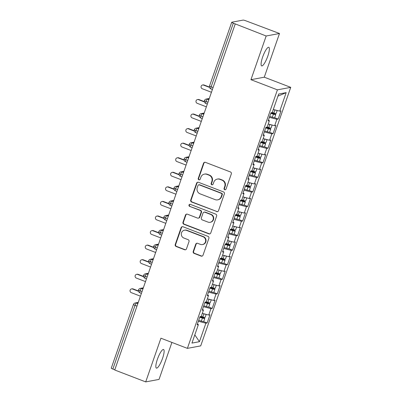 <?xml version="1.0" encoding="UTF-8"?>
<svg xmlns="http://www.w3.org/2000/svg" width="402" height="402" viewBox="0 0 402 402"><rect width="100%" height="100%" fill="white"/><g stroke="black" fill="none" stroke-linecap="round" stroke-linejoin="round"><path stroke-width="0.6" d="M224.708 189.739A1.07 1.03 -100.6 0 0 226.03 189.111L231.321 173.92A1.528 1.472 -100.6 0 0 230.426 171.955L205.427 162.353A1.528 1.472 -100.6 0 0 203.543 163.247L198.251 178.438A1.07 1.03 -100.6 0 0 199.422 179.865A1.07 1.03 -100.6 0 0 200.196 179.186L200.879 177.222A4.889 4.713 -100.6 0 1 206.919 174.352L209 175.151A4.889 4.713 -100.6 0 1 211.854 181.433L211.166 183.402A1.07 1.03 -100.6 0 0 212.336 184.825A1.07 1.03 -100.6 0 0 213.11 184.146L213.799 182.181A4.889 4.713 -100.6 0 1 219.834 179.317L221.919 180.116A4.889 4.713 -100.6 0 1 224.768 186.397L224.085 188.362A1.07 1.03 -100.6 0 0 224.708 189.739M217.341 179.086L217.743 179.011A4.889 4.713 -100.6 0 1 220.236 179.237L222.321 180.041A4.889 4.713 -100.6 0 1 225.175 186.322L224.487 188.287A1.07 1.03 -100.6 0 0 225.452 189.729M204.854 162.257A1.528 1.472 -100.6 0 0 203.945 163.172L198.653 178.362A1.07 1.03 -100.6 0 0 199.618 179.805M204.427 174.121L204.829 174.046A4.889 4.713 -100.6 0 1 207.321 174.277L209.407 175.076A4.889 4.713 -100.6 0 1 212.256 181.357L211.573 183.327A1.07 1.03 -100.6 0 0 212.532 184.764M162.564 358.323A9.96 2.261 111 0 0 163.554 349.509A9.96 2.261 111 0 0 157.398 359.293A9.96 2.261 111 0 0 156.408 368.106A9.96 2.261 111 0 0 162.564 358.323M267.807 56.109A9.96 2.261 111 0 0 268.792 47.295A9.96 2.261 111 0 0 262.637 57.079A9.96 2.261 111 0 0 261.652 65.893A9.96 2.261 111 0 0 267.807 56.109M193.226 251.431A1.528 1.472 -100.6 0 0 194.116 253.396L201.131 256.089A1.528 1.472 -100.6 0 0 203.015 255.195L208.889 238.326A1.528 1.472 -100.6 0 0 208 236.361L183 226.758A1.528 1.472 -100.6 0 0 181.111 227.653L175.237 244.522A1.528 1.472 -100.6 0 0 176.131 246.486L184.603 249.737A1.528 1.472 -100.6 0 0 186.488 248.843L189 241.622A1.528 1.472 -100.6 0 0 188.111 239.662L183.91 238.049A4.085 3.94 -100.6 0 1 184.488 230.205A4.085 3.94 -100.6 0 1 186.573 230.396L203.03 236.723A4.085 3.94 -100.6 0 1 202.452 244.562A4.085 3.94 -100.6 0 1 200.367 244.371L197.623 243.316A1.528 1.472 -100.6 0 0 195.739 244.21L193.226 251.431L193.628 251.356A1.528 1.472 -100.6 0 0 194.518 253.32L201.533 256.014A1.528 1.472 -100.6 0 0 202.105 256.109M266.169 35.994L250.954 79.686L264.275 77.194L279.49 33.502L266.169 35.994L233.321 23.145L211.145 86.827L213.075 87.571M250.954 79.686L277.415 89.852L187.387 348.373L160.926 338.208L145.71 381.9L114.726 369.996L235.18 24.09M216.613 211.628A1.528 1.472 -100.6 0 0 218.497 210.733L224.376 193.864A1.528 1.472 -100.6 0 0 223.482 191.9L198.482 182.297A1.528 1.472 -100.6 0 0 196.593 183.191L190.719 200.06A1.528 1.472 -100.6 0 0 191.613 202.025L217.015 211.552A1.528 1.472 -100.6 0 0 217.593 211.648M216.633 216.095L210.759 232.964A1.528 1.472 -100.6 0 1 208.869 233.858L183.87 224.256A1.528 1.472 -100.6 0 1 182.98 222.291L185.493 215.07A1.528 1.472 -100.6 0 1 187.382 214.176L197.518 218.07A1.528 1.472 -100.6 0 0 199.407 217.175L201.075 212.387A1.528 1.472 -100.6 0 0 200.181 210.422L189.628 206.367A1.07 1.03 -100.6 0 1 189.779 204.316A1.07 1.03 -100.6 0 1 190.322 204.367L215.743 214.13A1.528 1.472 -100.6 0 1 216.633 216.095M277.415 89.852L290.736 87.36L200.709 345.881L187.387 348.373M277.943 96.138L286.179 92.636L278.671 94.043L272.229 112.54L270.978 112.771L268.139 120.932L269.39 120.695L267.159 127.102L265.908 127.339L263.069 135.494L264.32 135.258L262.089 141.67L260.838 141.901L257.994 150.057L259.245 149.825L257.014 156.232L255.762 156.468L252.923 164.624L254.175 164.388L251.943 170.795L250.692 171.031L247.853 179.186L249.104 178.955L246.873 185.362L245.622 185.593L242.778 193.754L244.029 193.518L241.798 199.925L240.547 200.161L237.708 208.316L238.959 208.08L236.728 214.492L235.477 214.723L232.637 222.879L233.889 222.648L231.658 229.055L230.406 229.291L227.562 237.446L228.813 237.21L226.582 243.617L225.331 243.853L222.492 252.009L223.743 251.778L221.512 258.184L220.261 258.416L217.422 266.576L218.673 266.34L216.442 272.747L215.191 272.983L212.346 281.139L213.603 280.903L211.367 287.314L210.115 287.546L207.276 295.701L208.527 295.47L206.296 301.877L205.045 302.113L202.206 310.269L203.457 310.032L201.226 316.439L199.975 316.675L197.131 324.831L198.387 324.6L197.422 324.007M286.179 92.636L279.742 111.133L273.3 109.475M270.777 113.359L273.405 114.178A3.11 0.417 19.2 0 0 275.671 114.635A3.11 0.417 19.2 0 0 275.777 114.57L274.712 117.63A3.11 0.417 -160.8 0 1 274.606 117.696L278.149 119.057L280.993 110.902L279.742 111.133M278.149 119.057L276.898 119.288L274.666 125.7L268.224 124.042M265.702 127.921L268.335 128.74A3.11 0.417 19.2 0 0 270.596 129.198A3.11 0.417 19.2 0 0 270.707 129.137L269.642 132.198A3.11 0.417 -160.8 0 1 269.531 132.258L273.079 133.62L275.918 125.464L274.666 125.7M273.079 133.62L271.827 133.856L269.596 140.263L263.154 138.605M260.632 142.489L263.26 143.308A3.11 0.417 19.2 0 0 265.526 143.765A3.11 0.417 19.2 0 0 265.637 143.7L264.571 146.76A3.11 0.417 -160.8 0 1 264.461 146.825L268.008 148.182L270.847 140.027L269.596 140.263M268.008 148.182L266.757 148.418L264.526 154.825L258.084 153.167M255.561 157.051L258.19 157.87A3.11 0.417 19.2 0 0 260.456 158.328A3.11 0.417 19.2 0 0 260.561 158.267L259.496 161.323A3.11 0.417 -160.8 0 1 259.39 161.388L262.933 162.75L265.777 154.594L264.526 154.825M262.933 162.75L261.682 162.986L259.451 169.393L253.009 167.734M250.491 171.614L253.119 172.433A3.11 0.417 19.2 0 0 255.381 172.895A3.11 0.417 19.2 0 0 255.491 172.83L254.426 175.89A3.11 0.417 -160.8 0 1 254.315 175.95L257.863 177.312L260.702 169.157L259.451 169.393M257.863 177.312L256.612 177.548L254.381 183.955L247.939 182.297M245.416 186.181L248.044 187A3.11 0.417 19.2 0 0 250.31 187.458A3.11 0.417 19.2 0 0 250.421 187.392L249.356 190.453A3.11 0.417 -160.8 0 1 249.245 190.518L252.793 191.88L255.632 183.724L254.381 183.955M252.793 191.88L251.541 192.111L249.31 198.523L242.868 196.864M240.346 200.744L242.974 201.563A3.11 0.417 19.2 0 0 245.24 202.02A3.11 0.417 19.2 0 0 245.346 201.96L244.28 205.02A3.11 0.417 -160.8 0 1 244.175 205.08L247.717 206.442L250.562 198.286L249.31 198.523M247.717 206.442L246.466 206.678L244.235 213.085L237.793 211.427M239.105 219.643L242.647 221.005L245.486 212.849L244.235 213.085M242.647 221.005L241.396 221.241L239.165 227.648L232.723 225.989M230.2 229.874L232.828 230.693A3.11 0.417 19.2 0 0 235.095 231.15A3.11 0.417 19.2 0 0 235.205 231.09L234.14 234.145A3.11 0.417 -160.8 0 1 234.029 234.21L237.577 235.572L240.416 227.416L239.165 227.648M237.577 235.572L236.326 235.803L234.095 242.215L227.653 240.557M225.13 244.436L227.758 245.255A3.11 0.417 19.2 0 0 230.024 245.717A3.11 0.417 19.2 0 0 230.13 245.652L229.065 248.712A3.11 0.417 -160.8 0 1 228.959 248.773L232.502 250.134L235.346 241.979L234.095 242.215M232.502 250.134L231.25 250.371L229.019 256.777L222.577 255.119M220.06 259.004L222.688 259.823A3.11 0.417 19.2 0 0 224.949 260.28A3.11 0.417 19.2 0 0 225.06 260.215L223.994 263.275A3.11 0.417 -160.8 0 1 223.884 263.34L227.431 264.702L230.271 256.546L229.019 256.777M227.431 264.702L226.18 264.933L223.949 271.345L217.507 269.687M214.985 273.566L217.613 274.385A3.11 0.417 19.2 0 0 219.879 274.842A3.11 0.417 19.2 0 0 219.989 274.782L218.924 277.842A3.11 0.417 -160.8 0 1 218.814 277.903L222.361 279.264L225.2 271.109L223.949 271.345M222.361 279.264L221.11 279.501L218.879 285.907L212.437 284.249M213.743 292.465L217.286 293.827L220.13 285.671L218.879 285.907M217.286 293.827L216.035 294.063L213.804 300.47L207.362 298.812M204.844 302.696L207.472 303.515A3.11 0.417 19.2 0 0 209.733 303.972A3.11 0.417 19.2 0 0 209.844 303.912L208.779 306.967A3.11 0.417 -160.8 0 1 208.668 307.033L212.216 308.394L215.055 300.239L213.804 300.47M212.216 308.394L210.965 308.625L208.733 315.037L202.291 313.379M199.769 317.258L202.397 318.077A3.11 0.417 19.2 0 0 204.663 318.54A3.11 0.417 19.2 0 0 204.774 318.474L203.708 321.535A3.11 0.417 -160.8 0 1 203.598 321.595L207.146 322.957L209.985 314.801L208.733 315.037M207.146 322.957L205.894 323.193L199.452 341.69L191.945 343.097L198.387 324.6M203.457 310.032L202.492 309.445M205.894 323.193L198.377 321.258M194.804 334.871L199.452 341.69M208.527 295.47L207.563 294.877M210.965 308.625L203.447 306.696M213.603 280.903L212.638 280.315M216.035 294.063L208.522 292.128M218.673 266.34L217.708 265.747M221.11 279.501L213.593 277.566M223.743 251.778L222.778 251.185M226.18 264.933L218.663 262.998M228.813 237.21L227.854 236.622M231.25 250.371L223.738 248.436M233.889 222.648L232.924 222.055M236.326 235.803L228.808 233.874M238.959 208.08L237.994 207.492M241.396 221.241L233.879 219.306M244.029 193.518L243.069 192.925M246.466 206.678L238.954 204.744M249.104 178.955L248.14 178.362M251.541 192.111L244.024 190.176M254.175 164.388L253.21 163.8M256.612 177.548L249.094 175.614M259.245 149.825L258.285 149.232M261.682 162.986L254.17 161.051M264.32 135.258L263.355 134.67M266.757 148.418L259.24 146.484M269.39 120.695L268.425 120.103M271.827 133.856L264.31 131.921M279.49 33.502L245.833 20.803A2.337 0.317 19.2 0 0 243.104 20.1L231.803 22.216A2.337 0.317 19.2 0 0 231.723 22.261A2.337 0.317 19.2 0 0 233.321 23.145M276.898 119.288L269.385 117.354M114.796 369.79L112.861 369.051A2.337 0.317 -160.8 0 1 111.264 368.167L133.439 304.485A2.337 0.317 -160.8 0 0 135.042 305.369L112.861 369.051M145.71 381.9L159.036 379.408L171.91 342.429M264.275 77.194L290.736 87.36M207.98 102.208L206.045 101.465A2.337 0.317 -160.8 0 1 204.447 100.585L204.447 100.585A2.337 2.337 0 0 1 206.221 99.058A2.337 2.251 -100.6 0 1 207.412 99.168L208.844 99.716M202.904 116.771L200.975 116.027A2.337 0.317 -160.8 0 1 199.377 115.148L199.377 115.148A2.337 2.337 0 0 1 201.151 113.62A2.337 2.251 -100.6 0 1 202.342 113.731L203.774 114.279M197.834 131.333L195.905 130.595A2.337 0.317 -160.8 0 1 194.302 129.715A2.337 0.317 -160.8 0 1 194.302 129.71A2.337 2.337 0 0 1 196.081 128.188A2.337 2.251 -100.6 0 1 197.271 128.293L198.699 128.846M192.764 145.901L190.829 145.157A2.337 0.317 -160.8 0 1 189.231 144.278L189.231 144.278A2.337 2.337 0 0 1 191.005 142.75A2.337 2.251 -100.6 0 1 192.196 142.861L193.628 143.408M187.689 160.463L185.759 159.725A2.337 0.317 -160.8 0 1 184.161 158.84L184.161 158.84A2.337 2.337 0 0 1 185.935 157.313A2.337 2.251 -100.6 0 1 187.126 157.423L188.558 157.976M182.619 175.031L180.689 174.287A2.337 0.317 -160.8 0 1 179.086 173.408L179.086 173.408A2.337 2.337 0 0 1 180.865 171.88A2.337 2.251 -100.6 0 1 182.056 171.991L183.483 172.538M177.548 189.593L175.614 188.85A2.337 0.317 -160.8 0 1 174.016 187.97L174.016 187.97A2.337 2.337 0 0 1 175.79 186.443A2.337 2.251 -100.6 0 1 176.98 186.553L178.413 187.101M172.473 204.156L170.543 203.417A2.337 0.317 -160.8 0 1 168.946 202.538A2.337 0.317 -160.8 0 1 168.946 202.533A2.337 2.337 0 0 1 170.719 201.01A2.337 2.251 -100.6 0 1 171.91 201.116L173.342 201.668M167.403 218.723L165.473 217.979A2.337 0.317 -160.8 0 1 163.87 217.1L163.87 217.1A2.337 2.337 0 0 1 165.649 215.572A2.337 2.251 -100.6 0 1 166.84 215.683L168.267 216.231M162.333 233.286L160.398 232.547A2.337 0.317 -160.8 0 1 158.8 231.663L158.8 231.663A2.337 2.337 0 0 1 160.574 230.135A2.337 2.251 -100.6 0 1 161.765 230.245L163.197 230.798M157.257 247.853L155.328 247.109A2.337 0.317 -160.8 0 1 153.73 246.23L153.73 246.23A2.337 2.337 0 0 1 155.504 244.702A2.337 2.251 -100.6 0 1 156.695 244.813L158.127 245.361M152.187 262.416L150.258 261.672A2.337 0.317 -160.8 0 1 148.655 260.792L148.655 260.792A2.337 2.337 0 0 1 150.433 259.265A2.337 2.251 -100.6 0 1 151.624 259.375L153.051 259.923M147.117 276.978L145.182 276.239A2.337 0.317 -160.8 0 1 143.584 275.36A2.337 0.317 -160.8 0 1 143.584 275.355A2.337 2.337 0 0 1 145.358 273.827A2.337 2.251 -100.6 0 1 146.549 273.938L147.981 274.491M142.042 291.545L140.112 290.802A2.337 0.317 -160.8 0 1 138.514 289.922L138.514 289.922A2.337 2.337 0 0 1 140.288 288.395A2.337 2.251 -100.6 0 1 141.479 288.505L142.911 289.053M197.91 182.201A1.528 1.472 -100.6 0 0 197 183.116L191.126 199.985A1.528 1.472 -100.6 0 0 192.015 201.95L217.015 211.552M221.884 194.689A1.07 1.03 -100.6 0 0 221.256 193.317L199.312 184.885A1.07 1.03 -100.6 0 0 197.99 185.513L197.271 187.583A4.889 4.713 -100.6 0 0 200.121 193.864L215.12 199.628A4.889 4.713 -100.6 0 0 221.16 196.764L221.884 194.689L222.286 194.613A1.07 1.03 -100.6 0 0 221.663 193.241L221.256 193.317M198.769 184.835L199.171 184.759A1.07 1.03 -100.6 0 1 199.719 184.809L221.663 193.241M217.613 199.859L218.02 199.784A4.889 4.713 -100.6 0 0 221.562 196.689L221.16 196.764M222.286 194.613L221.562 196.689M186.804 214.08A1.528 1.472 -100.6 0 0 185.9 214.995L183.382 222.216A1.528 1.472 -100.6 0 0 184.277 224.18L209.276 233.783A1.528 1.472 -100.6 0 0 209.849 233.879M198.297 218.145L198.704 218.07A1.528 1.472 -100.6 0 0 199.809 217.1L201.477 212.311A1.528 1.472 -100.6 0 0 200.588 210.346L189.628 206.367M189.985 204.296A1.07 1.03 -100.6 0 0 190.03 206.291M208.04 222.115A4.085 3.94 -100.6 0 0 213.306 218.653A4.085 3.94 -100.6 0 0 210.703 214.462L204.904 212.236A1.528 1.472 -100.6 0 0 203.02 213.13L201.352 217.924A1.528 1.472 -100.6 0 0 202.241 219.884L208.04 222.115M210.125 222.306L210.527 222.231A4.085 3.94 -100.6 0 0 211.105 214.387L210.703 214.462M204.126 212.166L204.533 212.09A1.528 1.472 -100.6 0 1 205.311 212.161L211.105 214.387M197.05 243.22A1.528 1.472 -100.6 0 0 196.141 244.135L193.628 251.356M202.452 244.562L202.854 244.486A4.085 3.94 -100.6 0 0 203.437 236.647L203.03 236.723M184.488 230.205L184.895 230.13A4.085 3.94 -100.6 0 1 186.975 230.321L203.437 236.647M182.428 226.663A1.528 1.472 -100.6 0 0 181.518 227.577L175.644 244.446A1.528 1.472 -100.6 0 0 176.533 246.411L185.005 249.662A1.528 1.472 -100.6 0 0 185.578 249.758M272.239 112.52L273.812 113.012A3.11 0.417 19.2 0 0 276.073 113.47A3.11 0.417 19.2 0 0 276.184 113.409L277.204 110.48M273.038 113.766L273.868 113.907L273.129 113.5L273.033 113.766L270.868 113.093M275.777 114.57A3.11 0.417 19.2 0 0 273.661 113.404L271.682 112.64M202.553 85.013L203.08 84.912A1.945 1.874 79.4 0 1 204.07 85.003L203.548 85.103A1.945 1.874 -100.6 0 0 201.04 86.752A1.945 1.874 -100.6 0 0 202.276 88.741L211.442 92.264M274.606 117.696A3.11 0.417 -160.8 0 1 272.34 117.233L269.712 116.414M271.159 112.741L273.129 113.5M209.517 87.395L203.548 85.103M209.442 87.068L204.07 85.003M276.973 110.424A3.11 0.417 -160.8 0 1 274.878 109.952L273.571 109.545M267.164 127.087L268.737 127.575A3.11 0.417 19.2 0 0 271.003 128.037A3.11 0.417 19.2 0 0 271.114 127.972L272.134 125.047M267.963 128.333L268.797 128.469L268.054 128.062L267.963 128.333L265.797 127.655M270.707 129.137A3.11 0.417 19.2 0 0 268.591 127.967L266.611 127.208M197.482 99.575L198.005 99.475A1.945 1.874 79.4 0 1 199 99.57L198.472 99.666A1.945 1.874 -100.6 0 0 195.965 101.314A1.945 1.874 -100.6 0 0 197.206 103.309L206.367 106.826M269.531 132.258A3.11 0.417 -160.8 0 1 267.27 131.801L264.642 130.982M266.089 127.303L268.054 128.062M204.442 101.962L198.472 99.666M204.367 101.631L199 99.57M271.903 124.987A3.11 0.417 -160.8 0 1 269.802 124.519L268.496 124.112M262.094 141.65L263.667 142.142A3.11 0.417 19.2 0 0 265.933 142.599A3.11 0.417 19.2 0 0 266.039 142.534L267.059 139.61M262.893 142.896L263.722 143.037L262.983 142.625L262.888 142.896L260.727 142.223M265.637 143.7A3.11 0.417 19.2 0 0 263.521 142.534L261.541 141.77M192.412 114.138L192.935 114.042A1.945 1.874 79.4 0 1 193.925 114.133L193.402 114.233A1.945 1.874 -100.6 0 0 190.895 115.876A1.945 1.874 -100.6 0 0 192.136 117.871L201.296 121.394M264.461 146.825A3.11 0.417 -160.8 0 1 262.194 146.363L259.566 145.544M261.014 141.871L262.983 142.625M199.372 116.525L193.402 114.233M199.297 116.198L193.925 114.133M266.833 139.549A3.11 0.417 -160.8 0 1 264.732 139.082L263.426 138.675M257.024 156.212L258.597 156.705A3.11 0.417 19.2 0 0 260.858 157.162A3.11 0.417 19.2 0 0 260.968 157.102L261.988 154.177M255.652 156.785L258.617 157.624L257.913 157.192L257.818 157.458M260.561 158.267A3.11 0.417 19.2 0 0 258.446 157.097L256.471 156.333M187.337 128.705L187.865 128.605A1.945 1.874 79.4 0 1 188.855 128.7L188.332 128.796A1.945 1.874 -100.6 0 0 185.824 130.444A1.945 1.874 -100.6 0 0 187.061 132.439L196.226 135.956M259.39 161.388A3.11 0.417 -160.8 0 1 257.124 160.931L254.496 160.112M255.943 156.433L257.913 157.192M194.302 131.087L188.332 128.796M194.226 130.761L188.855 128.7M261.757 154.117A3.11 0.417 -160.8 0 1 259.662 153.644L258.355 153.237M251.948 170.78L253.521 171.267A3.11 0.417 19.2 0 0 255.788 171.729A3.11 0.417 19.2 0 0 255.898 171.664L256.918 168.739M252.747 172.026L253.582 172.167L252.843 171.754L252.747 172.026L250.582 171.352M255.491 172.83A3.11 0.417 19.2 0 0 253.376 171.664L251.396 170.9M182.267 143.268L182.789 143.172A1.945 1.874 79.4 0 1 183.784 143.263L183.257 143.358A1.945 1.874 -100.6 0 0 180.749 145.006A1.945 1.874 -100.6 0 0 181.99 147.001L191.151 150.524M254.315 175.95A3.11 0.417 -160.8 0 1 252.054 175.493L249.426 174.674M250.873 170.996L252.843 171.754M189.226 145.655L183.257 143.358M189.151 145.323L183.784 143.263M256.687 168.679A3.11 0.417 -160.8 0 1 254.587 168.212L253.28 167.805M246.878 185.342L248.451 185.835A3.11 0.417 19.2 0 0 250.717 186.292A3.11 0.417 19.2 0 0 250.828 186.232L251.843 183.302M247.677 186.588L248.506 186.729L247.768 186.322L247.672 186.588L245.511 185.915M250.421 187.392A3.11 0.417 19.2 0 0 248.305 186.226L246.325 185.463M177.197 157.835L177.719 157.735A1.945 1.874 79.4 0 1 178.709 157.825L178.186 157.926A1.945 1.874 -100.6 0 0 175.679 159.574A1.945 1.874 -100.6 0 0 176.92 161.564L186.081 165.086M249.245 190.518A3.11 0.417 -160.8 0 1 246.979 190.056L244.351 189.236M245.798 185.563L247.768 186.322M184.156 160.217L178.186 157.926M184.081 159.89L178.709 157.825M251.617 183.247A3.11 0.417 -160.8 0 1 249.516 182.774L248.21 182.367M241.808 199.91L243.381 200.397A3.11 0.417 19.2 0 0 245.642 200.859A3.11 0.417 19.2 0 0 245.753 200.794L246.773 197.869M242.607 201.156L243.436 201.291L242.697 200.884L242.602 201.156L240.436 200.477M245.346 201.96A3.11 0.417 19.2 0 0 243.235 200.789L241.255 200.03M172.121 172.398L172.649 172.297A1.945 1.874 79.4 0 1 173.639 172.393L173.116 172.488A1.945 1.874 -100.6 0 0 170.609 174.136A1.945 1.874 -100.6 0 0 171.845 176.131L181.011 179.649M244.175 205.08A3.11 0.417 -160.8 0 1 241.909 204.623L239.28 203.804M240.728 200.126L242.697 200.884M179.086 174.785L173.116 172.488M179.011 174.453L173.639 172.393M246.542 197.809A3.11 0.417 -160.8 0 1 244.446 197.342L243.14 196.935M236.733 214.472L238.306 214.964A3.11 0.417 19.2 0 0 240.572 215.422A3.11 0.417 19.2 0 0 240.682 215.356L241.702 212.432M237.532 215.718L238.366 215.859L237.627 215.447L237.532 215.718L235.366 215.045M235.276 215.311L237.904 216.13A3.11 0.417 19.2 0 0 240.165 216.588A3.11 0.417 19.2 0 0 240.275 216.522A3.11 0.417 19.2 0 0 238.16 215.356L236.18 214.593M240.275 216.522L239.21 219.582A3.11 0.417 -160.8 0 1 239.1 219.648A3.11 0.417 -160.8 0 1 236.838 219.185L234.21 218.366M167.051 186.96L167.574 186.865A1.945 1.874 79.4 0 1 168.569 186.955L168.041 187.056A1.945 1.874 -100.6 0 0 165.534 188.699A1.945 1.874 -100.6 0 0 166.775 190.694L175.935 194.216M235.657 214.693L237.627 215.447M174.011 189.347L168.041 187.056M173.935 189.02L168.569 186.955M241.471 212.372A3.11 0.417 -160.8 0 1 239.371 211.904L238.064 211.497M231.663 229.034L233.235 229.527A3.11 0.417 19.2 0 0 235.502 229.984A3.11 0.417 19.2 0 0 235.612 229.924L236.627 226.999M230.296 229.607L233.255 230.446L232.552 230.014L232.462 230.281M235.205 231.09A3.11 0.417 19.2 0 0 233.09 229.919L231.11 229.155M161.981 201.528L162.503 201.427A1.945 1.874 79.4 0 1 163.493 201.518L162.971 201.618A1.945 1.874 -100.6 0 0 160.463 203.266A1.945 1.874 -100.6 0 0 161.704 205.261L170.865 208.779M234.029 234.21A3.11 0.417 -160.8 0 1 231.763 233.753L229.135 232.934M230.582 229.256L232.552 230.014M168.94 203.909L162.971 201.618M168.865 203.583L163.493 201.518M236.401 226.939A3.11 0.417 -160.8 0 1 234.301 226.467L232.994 226.06M226.592 243.602L228.165 244.089A3.11 0.417 19.2 0 0 230.426 244.552A3.11 0.417 19.2 0 0 230.537 244.486L231.557 241.562M227.391 244.848L228.22 244.989L227.482 244.577L227.386 244.848L225.22 244.175M230.13 245.652A3.11 0.417 19.2 0 0 228.019 244.486L226.04 243.723M156.906 216.09L157.433 215.995A1.945 1.874 79.4 0 1 158.423 216.085L157.901 216.181A1.945 1.874 -100.6 0 0 155.393 217.829A1.945 1.874 -100.6 0 0 156.629 219.824L165.795 223.341M228.959 248.773A3.11 0.417 -160.8 0 1 226.693 248.315L224.065 247.496M225.512 243.818L227.482 244.577M163.87 218.477L157.901 216.181M163.795 218.145L158.423 216.085M231.326 241.501A3.11 0.417 -160.8 0 1 229.23 241.034L227.924 240.627M221.517 258.164L223.09 258.657A3.11 0.417 19.2 0 0 225.356 259.114A3.11 0.417 19.2 0 0 225.467 259.054L226.487 256.124M222.316 259.411L223.15 259.551L222.412 259.144L222.316 259.411L220.15 258.737M225.06 260.215A3.11 0.417 19.2 0 0 222.944 259.049L220.964 258.285M151.835 230.658L152.358 230.557A1.945 1.874 79.4 0 1 153.353 230.647L152.825 230.748A1.945 1.874 -100.6 0 0 150.318 232.396A1.945 1.874 -100.6 0 0 151.559 234.386L160.72 237.909M223.884 263.34A3.11 0.417 -160.8 0 1 221.623 262.878L218.995 262.059M220.442 258.385L222.412 259.144M158.795 233.039L152.825 230.748M158.72 232.713L153.353 230.647M226.256 256.069A3.11 0.417 -160.8 0 1 224.155 255.597L222.849 255.19M216.447 272.732L218.02 273.219A3.11 0.417 19.2 0 0 220.286 273.682A3.11 0.417 19.2 0 0 220.396 273.616L221.412 270.692M217.246 273.978L218.08 274.114L217.336 273.707L217.246 273.978L215.08 273.3M219.989 274.782A3.11 0.417 19.2 0 0 217.874 273.611L215.894 272.852M146.765 245.22L147.288 245.119A1.945 1.874 79.4 0 1 148.278 245.215L147.755 245.31A1.945 1.874 -100.6 0 0 145.248 246.959A1.945 1.874 -100.6 0 0 146.489 248.954L155.649 252.471M218.814 277.903A3.11 0.417 -160.8 0 1 216.547 277.445L213.919 276.626M215.366 272.948L217.336 273.707M153.725 247.607L147.755 245.31M153.649 247.275L148.278 245.215M221.185 270.631A3.11 0.417 -160.8 0 1 219.085 270.164L217.778 269.757M211.377 287.294L212.949 287.787A3.11 0.417 19.2 0 0 215.211 288.244A3.11 0.417 19.2 0 0 215.321 288.179L216.341 285.254M212.176 288.541L213.005 288.681L212.266 288.269L212.171 288.541L210.005 287.867M209.914 288.133L212.542 288.953A3.11 0.417 19.2 0 0 214.809 289.41A3.11 0.417 19.2 0 0 214.914 289.345A3.11 0.417 19.2 0 0 212.804 288.179L210.824 287.415M214.914 289.345L213.849 292.405A3.11 0.417 -160.8 0 1 213.743 292.47A3.11 0.417 -160.8 0 1 211.477 292.008L208.849 291.189M141.69 259.782L142.218 259.687A1.945 1.874 79.4 0 1 143.207 259.777L142.685 259.878A1.945 1.874 -100.6 0 0 140.177 261.521A1.945 1.874 -100.6 0 0 141.414 263.516L150.579 267.039M210.296 287.515L212.266 288.269M148.655 262.169L142.685 259.878M148.579 261.843L143.207 259.777M216.11 285.194A3.11 0.417 -160.8 0 1 214.015 284.727L212.708 284.32M206.301 301.857L207.874 302.349A3.11 0.417 19.2 0 0 210.14 302.806A3.11 0.417 19.2 0 0 210.251 302.746L211.271 299.822M207.1 303.108L207.934 303.244L207.196 302.837L207.1 303.103L204.935 302.43M209.844 303.912A3.11 0.417 19.2 0 0 207.728 302.741L205.749 301.977M136.62 274.35L137.142 274.249A1.945 1.874 79.4 0 1 138.137 274.34L137.61 274.44A1.945 1.874 -100.6 0 0 135.102 276.089A1.945 1.874 -100.6 0 0 136.343 278.083L145.504 281.601M208.668 307.033A3.11 0.417 -160.8 0 1 206.407 306.575L203.779 305.756M205.226 302.078L207.196 302.837M143.579 276.732L137.61 274.44M143.504 276.405L138.137 274.34M211.04 299.761A3.11 0.417 -160.8 0 1 208.939 299.289L207.633 298.882M201.231 316.424L202.804 316.912A3.11 0.417 19.2 0 0 205.07 317.374A3.11 0.417 19.2 0 0 205.181 317.309L206.196 314.384M202.03 317.67L202.864 317.811L202.121 317.399L202.03 317.67L199.864 316.997M204.774 318.474A3.11 0.417 19.2 0 0 202.658 317.309L200.678 316.545M131.549 288.912L132.072 288.817A1.945 1.874 79.4 0 1 133.062 288.907L132.539 289.003A1.945 1.874 -100.6 0 0 130.032 290.651A1.945 1.874 -100.6 0 0 131.273 292.646L140.434 296.163M203.598 321.595A3.11 0.417 -160.8 0 1 201.332 321.138L198.704 320.319M200.151 316.64L202.121 317.399M138.509 291.299L132.539 289.003M138.434 290.968L133.062 288.907M205.97 314.324A3.11 0.417 -160.8 0 1 203.869 313.856L202.563 313.449M231.723 22.261L209.542 85.948A2.337 0.317 19.2 0 0 211.145 86.827A2.337 0.528 111 0 0 210.914 88.892L212.412 89.47M136.971 306.108L135.042 305.369A2.337 0.528 111 0 1 136.409 303.068L137.841 303.621M209.151 98.842L207.412 99.168A2.337 0.528 111 0 0 206.045 101.465A2.337 0.528 111 0 0 205.839 103.46L205.221 103.103C205.296 103.46 203.99 101.806 204.447 100.585M204.075 113.404L202.342 113.731A2.337 0.528 111 0 0 200.975 116.027A2.337 0.528 111 0 0 200.769 118.022L200.151 117.67C200.226 118.022 198.92 116.374 199.377 115.148M199.005 127.972L197.271 128.293A2.337 0.528 111 0 0 195.905 130.595A2.337 0.528 111 0 0 195.694 132.585L195.081 132.233C195.151 132.59 193.844 130.936 194.302 129.715M193.935 142.534L192.196 142.861A2.337 0.528 111 0 0 190.829 145.157A2.337 0.528 111 0 0 190.623 147.152L190.005 146.8C190.081 147.152 188.774 145.504 189.231 144.278M188.86 157.102L187.126 157.423A2.337 0.528 111 0 0 185.759 159.725A2.337 0.528 111 0 0 185.553 161.715L184.935 161.363C185.01 161.715 183.704 160.066 184.161 158.84M183.789 171.664L182.056 171.991A2.337 0.528 111 0 0 180.689 174.287A2.337 0.528 111 0 0 180.478 176.282L179.865 175.925C179.935 176.282 178.629 174.629 179.086 173.408M178.719 186.226L176.98 186.553A2.337 0.528 111 0 0 175.614 188.85A2.337 0.528 111 0 0 175.408 190.844L174.79 190.493C174.865 190.844 173.558 189.196 174.016 187.97M173.644 200.794L171.91 201.116A2.337 0.528 111 0 0 170.543 203.417A2.337 0.528 111 0 0 170.337 205.407L169.719 205.055C169.795 205.412 168.488 203.759 168.946 202.538M168.574 215.356L166.84 215.683A2.337 0.528 111 0 0 165.473 217.979A2.337 0.528 111 0 0 165.262 219.974L164.649 219.623C164.719 219.974 163.413 218.326 163.87 217.1M163.503 229.924L161.765 230.245A2.337 0.528 111 0 0 160.398 232.547A2.337 0.528 111 0 0 160.192 234.537L159.574 234.185C159.649 234.537 158.343 232.889 158.8 231.663M158.428 244.486L156.695 244.813A2.337 0.528 111 0 0 155.328 247.109A2.337 0.528 111 0 0 155.122 249.104L154.504 248.748C154.579 249.104 153.273 247.451 153.73 246.23M153.358 259.049L151.624 259.375A2.337 0.528 111 0 0 150.258 261.672A2.337 0.528 111 0 0 150.052 263.667L149.433 263.315C149.504 263.667 148.197 262.019 148.655 260.792M148.288 273.616L146.549 273.938A2.337 0.528 111 0 0 145.182 276.239A2.337 0.528 111 0 0 144.976 278.229L144.358 277.877C144.434 278.234 143.127 276.581 143.584 275.36M143.212 288.179L141.479 288.505A2.337 0.528 111 0 0 140.112 290.802A2.337 0.528 111 0 0 139.906 292.797L139.288 292.445C139.363 292.797 138.057 291.148 138.514 289.922M138.142 302.746L136.409 303.068A2.337 2.251 -100.6 0 0 135.218 302.957A2.337 2.337 0 0 0 133.439 304.485M225.175 186.322L224.768 186.397M222.321 180.041L221.919 180.116M220.236 179.237L219.834 179.317M211.573 183.327L211.166 183.402M212.256 181.357L211.854 181.433M209.407 175.076L209 175.151M207.321 174.277L206.919 174.352M198.653 178.362L198.251 178.438M203.945 163.172L203.543 163.247M224.487 188.287L224.085 188.362M192.015 201.95L191.613 202.025M191.126 199.985L190.719 200.06M197 183.116L196.593 183.191M199.719 184.809L199.312 184.885M209.276 233.783L208.869 233.858M184.277 224.18L183.87 224.256M183.382 222.216L182.98 222.291M185.9 214.995L185.493 215.07M199.809 217.1L199.407 217.175M201.477 212.311L201.075 212.387M200.588 210.346L200.181 210.422M205.311 212.161L204.904 212.236M196.141 244.135L195.739 244.21M186.975 230.321L186.573 230.396M185.005 249.662L184.603 249.737M176.533 246.411L176.131 246.486M175.644 244.446L175.237 244.522M181.518 227.577L181.111 227.653M201.533 256.014L201.131 256.089M194.518 253.32L194.116 253.396M273.405 114.178L272.34 117.233M274.878 109.952L273.812 113.012M268.335 128.74L267.27 131.801M269.802 124.519L268.737 127.575M263.26 143.308L262.194 146.363M264.732 139.082L263.667 142.142M258.19 157.87L257.124 160.931M259.662 153.644L258.597 156.705M253.119 172.433L252.054 175.493M254.587 168.212L253.521 171.267M248.044 187L246.979 190.056M249.516 182.774L248.451 185.835M242.974 201.563L241.909 204.623M244.446 197.342L243.381 200.397M237.904 216.13L236.838 219.185M239.371 211.904L238.306 214.964M232.828 230.693L231.763 233.753M234.301 226.467L233.235 229.527M227.758 245.255L226.693 248.315M229.23 241.034L228.165 244.089M222.688 259.823L221.623 262.878M224.155 255.597L223.09 258.657M217.613 274.385L216.547 277.445M219.085 270.164L218.02 273.219M212.542 288.953L211.477 292.008M214.015 284.727L212.949 287.787M207.472 303.515L206.407 306.575M208.939 299.289L207.874 302.349M202.397 318.077L201.332 321.138M203.869 313.856L202.804 316.912M209.271 98.485L206.221 99.058M209.542 85.948A2.337 2.337 0 0 0 210.914 88.892M204.201 113.047L201.151 113.62M207.342 104.033L205.839 103.46M199.131 127.615L196.081 128.188M202.271 118.6L200.769 118.022M194.055 142.177L191.005 142.75M197.196 133.162L195.694 132.585M188.985 156.745L185.935 157.313M192.126 147.73L190.623 147.152M183.915 171.307L180.865 171.88M187.056 162.292L185.553 161.715M178.84 185.87L175.79 186.443M181.98 176.855L180.478 176.282M173.77 200.437L170.719 201.01M176.91 191.422L175.408 190.844M168.699 215L165.649 215.572M171.84 205.985L170.337 205.407M163.624 229.567L160.574 230.135M166.765 220.552L165.262 219.974M158.554 244.13L155.504 244.702M161.694 235.115L160.192 234.537M153.484 258.692L150.433 259.265M156.624 249.677L155.122 249.104M148.408 273.259L145.358 273.827M151.549 264.245L150.052 263.667M143.338 287.822L140.288 288.395M146.479 278.807L144.976 278.229M138.268 302.389L135.218 302.957M141.409 293.375L139.906 292.797"/></g></svg>
